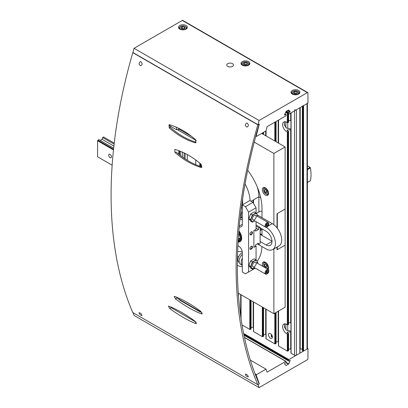 <?xml version="1.0" encoding="UTF-8"?>
<svg xmlns="http://www.w3.org/2000/svg" width="408" height="408" viewBox="0 0 408 408"><rect width="100%" height="100%" fill="white"/><g stroke="black" fill="none" stroke-linecap="round" stroke-linejoin="round"><path stroke-width="0.61" d="M287.951 113.72L287.951 122.721L287.324 122.65A5.748 3.32 60 0 0 287.237 122.584A5.748 3.32 60 0 0 283.825 121.946A5.748 3.32 60 0 0 283.075 126.959A5.748 3.32 60 0 0 287.324 131.922L288.451 131.565L288.451 324.569L287.324 324.783A5.748 3.32 60 0 0 287.237 324.722A5.748 3.32 60 0 0 283.825 324.085A5.748 3.32 60 0 0 283.075 329.093A5.748 3.32 60 0 0 287.324 334.06L288.451 333.407L288.451 350.788A0.444 0.255 0 0 0 288.578 350.61L288.578 333.545M287.951 122.721L288.451 122.002M288.451 324.136L288.451 324.569M288.578 322.723L290.69 322.728L290.69 129.892L287.635 129.795L287.166 130.529A5.748 3.32 -120 0 0 288.451 131.274M286.977 130.178L287.166 130.529M288.578 120.59L290.69 120.59L290.69 113.072M284.764 323.819L284.376 326.9L286.452 330.169L290.639 331.082M284.764 121.681L284.376 124.766L286.452 128.036L290.639 128.948M271.295 336.896L271.295 334.356L271.295 335.58L272.391 337.385M278.445 311.09L278.445 345.846A0.444 0.255 0 0 0 278.572 346.025L287.324 351.079A0.444 0.255 0 0 0 287.951 351.079L288.451 350.788M290.945 349.044A2.652 1.53 0 0 0 290.69 349.034L290.69 332.03L287.635 331.928L287.166 332.663A5.748 3.32 -120 0 0 288.451 333.407M286.977 332.311L287.166 332.663M302.323 106.355L302.323 350.61A0.444 0.255 0 0 0 302.455 350.788L302.955 351.079A0.444 0.255 0 0 0 303.577 351.079L307.02 349.095A1.326 0.765 0 0 0 307.408 348.554L307.408 103.418M302.955 105.626A0.444 0.255 0 0 0 303.577 105.626L307.02 103.642A1.326 0.765 0 0 0 307.408 103.102M242.046 324.936L249.813 329.424A0.444 0.255 0 0 0 250.441 329.424L250.94 329.134A0.444 0.255 0 0 0 251.068 328.955L251.068 300.548M251.068 327.379L253.179 327.379A2.652 1.53 0 0 1 253.434 327.384M253.434 301.915L253.434 331.408A0.444 0.255 0 0 0 253.562 331.587L262.319 336.641A0.444 0.255 0 0 0 262.941 336.641L263.44 336.35A0.444 0.255 0 0 0 263.573 336.172L263.573 307.765M263.573 334.596L265.679 334.596A2.652 1.53 0 0 1 265.94 334.606M265.94 309.131L265.94 338.625A0.444 0.255 0 0 0 266.067 338.808L274.819 343.862A0.444 0.255 0 0 0 275.446 343.862L275.946 343.572A0.444 0.255 0 0 0 276.073 343.393L276.073 312.457M270.443 333.647A2.785 1.607 60 0 1 272.264 336.1A2.785 1.607 60 0 1 271.835 338.329A2.785 1.607 60 0 1 269.05 336.722A2.785 1.607 60 0 1 269.05 333.509A2.785 1.607 60 0 1 270.443 333.647M276.073 341.817L278.185 341.817A2.652 1.53 0 0 1 278.445 341.822M288.578 349.034L290.69 349.034M290.945 112.924L290.945 353.063A0.444 0.255 0 0 0 291.077 353.246L294.515 355.23A1.326 0.765 0 0 0 296.392 355.23L299.829 353.246A0.444 0.255 0 0 0 299.957 353.063L299.957 107.717M294.515 109.778A1.326 0.765 0 0 0 296.392 109.778L299.829 107.794A0.444 0.255 0 0 0 299.957 107.615M300.217 107.569L300.217 349.034A2.652 1.53 0 0 0 299.957 349.044M300.217 349.034L302.323 349.034M272.151 335.764L272.07 335.81A2.652 1.53 0 0 0 271.422 336.421M257.315 243.877L266.067 248.926A13.26 7.655 -120 0 0 272.697 249.584L278.95 245.978A13.26 7.655 -120 0 0 280.985 235.35A13.26 7.655 -120 0 0 272.32 223.661L257.642 215.184M272.697 249.584A13.26 7.655 -120 0 0 274.742 238.996A13.26 7.655 -120 0 0 266.128 227.307M260.131 241.531L266.067 244.958A8.4 4.85 -120 0 0 270.269 245.376A8.4 4.85 -120 0 0 271.555 238.644A8.4 4.85 -120 0 0 266.067 231.239L260.131 227.812M260.131 234.309L271.998 241.164M307.408 165.847L310.116 167.407A0.444 0.255 60 0 1 310.422 167.872A36.695 21.185 60 0 1 310.422 180.657A0.444 0.255 60 0 1 310.182 180.795M195.733 159.967L195.733 164.674M187.292 160.268L187.292 154.566M179.479 150.929L179.479 154.805M178.852 150.69L178.852 154.306M180.418 151.297L180.418 155.535M182.315 152.102L182.315 156.953M184.105 152.929L184.105 158.207M185.105 153.423L185.105 158.88M258.876 227.74L259.814 227.2L260.131 227.378L260.131 243.408L258.876 244.489L258.402 243.25L255.668 244.826L255.189 246.621L254.189 247.197L253.878 247.013L253.878 230.989L255.189 229.872L255.668 231.112L258.402 229.531L258.876 227.74L256.066 226.114M100.205 140.388L102.102 139.296L102.581 137.501L103.52 136.96L114.22 143.137M256.066 225.032L259.814 227.2M102.581 137.501L114.097 144.151M257.565 243.729L258.876 244.489M113.47 149.925L97.578 140.75L97.578 156.779L112.149 165.189M110.084 157.605A1.989 1.147 60 0 1 108.783 155.856A1.989 1.147 60 0 1 109.089 154.26A1.989 1.147 60 0 1 111.078 155.407A1.989 1.147 60 0 1 111.078 157.707A1.989 1.147 60 0 1 110.084 157.605M97.578 140.75L97.889 140.209L113.541 149.246M97.889 140.209L98.889 139.633L113.653 148.155M102.102 139.296L113.878 146.095M256.066 228.184L258.402 229.531M242.311 204.893L249.813 200.563L252.94 202.363L245.438 206.698L242.311 204.893L242.311 224.385A5.304 3.065 60 0 1 241.21 226.812A5.304 3.065 60 0 1 239.236 226.868M238.884 230.867A7.956 4.595 60 0 1 240.037 241.74A7.956 4.595 60 0 1 238.094 242.082M245.438 206.698L248.564 212.109L248.564 272.029L245.438 273.834L242.311 272.029L242.311 252.537A5.304 3.065 60 0 0 238.558 246.039L237.9 245.662M256.066 259.896L256.066 246.111L255.423 245.744M256.066 246.111L253.878 247.376L253.878 230.627L256.066 229.362L256.066 221.671M242.311 220.05L240.052 218.744M256.066 212.971L256.066 207.779L252.94 202.363M252.47 232.596A1.77 1.02 -60 0 1 251.221 234.763A1.77 1.02 -60 0 1 249.971 234.039A1.77 1.02 -60 0 1 251.221 231.871A1.77 1.02 -60 0 1 252.47 232.596M251.221 249.201A1.77 1.02 -60 0 1 249.971 248.477A1.77 1.02 -60 0 1 251.221 246.31A1.77 1.02 -60 0 1 252.47 247.034A1.77 1.02 -60 0 1 251.221 249.201M256.066 207.779L248.564 212.109M248.564 272.029L255.286 268.148M240.338 241.541A7.956 4.595 60 0 1 238.124 241.602M251.093 246.391A1.433 0.826 -60 0 1 251.7 246.376A1.433 0.826 -60 0 1 251.92 247.523A1.433 0.826 -60 0 1 250.981 248.788A1.433 0.826 -60 0 1 250.267 248.86A1.433 0.826 -60 0 1 249.976 248.329M251.093 231.953A1.433 0.826 -60 0 1 251.7 231.938A1.433 0.826 -60 0 1 251.996 232.596A1.433 0.826 -60 0 1 251.369 234.039A1.433 0.826 -60 0 1 250.267 234.421A1.433 0.826 -60 0 1 249.976 233.891M238.16 241.011A6.543 3.779 -120 0 0 240.307 237.874M240.307 237.604A6.543 3.779 -120 0 0 238.731 232.805M238.139 241.306A7.074 4.085 -120 0 0 239.593 240.975A7.074 4.085 -120 0 0 238.823 231.632M239.593 240.975L240.22 240.618A7.074 4.085 -120 0 0 241.674 237.721M238.68 233.412L240.378 237.777L238.165 240.924M238.282 238.986L240.378 237.777M252.374 222.171L250.645 221.172L248.844 218.606L250.645 213.955L254.255 211.869L255.979 212.864L252.374 214.95L250.568 219.601L252.374 222.171L254.77 220.922M250.645 213.955L252.374 214.95M248.844 218.606L250.568 219.601M257.514 216.383L257.785 215.434L255.979 212.864M252.44 218.678A2.652 1.53 120 0 0 254.317 219.764A2.652 1.53 120 0 0 256.188 216.515A2.652 1.53 120 0 0 254.317 215.429A2.652 1.53 120 0 0 252.44 218.678M257.382 216.306A4.376 2.525 120 0 0 254.521 213.914A4.376 2.525 120 0 0 251.221 219.382A4.376 2.525 120 0 0 254.73 220.901M252.374 269.091L250.645 268.097L248.844 265.531L250.645 260.88L254.255 258.794L255.979 259.789L252.374 261.875L250.568 266.526L252.374 269.091L254.77 267.847M250.645 260.88L252.374 261.875M248.844 265.531L250.568 266.526M257.514 263.308L257.785 262.359L255.979 259.789M252.44 265.603A2.652 1.53 120 0 0 254.317 266.689A2.652 1.53 120 0 0 256.188 263.44A2.652 1.53 120 0 0 254.317 262.354A2.652 1.53 120 0 0 252.44 265.603M257.382 263.231A4.376 2.525 120 0 0 254.521 260.834A4.376 2.525 120 0 0 251.221 266.307A4.376 2.525 120 0 0 254.73 267.821M266.934 227.047L267.317 226.828L266.934 227.047A2.652 1.53 120 0 1 265.608 227.179A2.652 1.53 120 0 1 265.608 224.119A2.652 1.53 120 0 1 268.26 222.584A2.652 1.53 120 0 1 268.811 223.798L268.811 224.242A2.111 1.219 120 0 0 267.317 223.38A2.111 1.219 120 0 0 265.827 225.966A2.111 1.219 120 0 0 267.317 226.828L267.317 226.828A2.111 1.219 120 0 0 268.811 224.242M268.219 224.584L267.77 223.941L266.868 224.461L266.414 225.624L266.868 226.267L267.77 225.746L268.219 224.584L267.439 224.135M266.623 225.089L267.77 225.746M242.311 211.288A6.676 3.856 120 0 0 242.311 218.351M242.311 207.33A6.676 3.856 120 0 0 241.271 208.524M240.225 217.138A6.676 3.856 120 0 0 240.536 217.352L242.311 218.377M242.311 205.627A5.748 3.32 120 0 0 241.602 206.045M266.934 273.972L267.317 273.753L266.934 273.972A2.652 1.53 120 0 1 265.608 274.105A2.652 1.53 120 0 1 265.608 271.045A2.652 1.53 120 0 1 268.26 269.51A2.652 1.53 120 0 1 268.811 270.723L268.811 271.167A2.111 1.219 120 0 0 267.317 270.305A2.111 1.219 120 0 0 265.827 272.891A2.111 1.219 120 0 0 267.317 273.753L267.317 273.753A2.111 1.219 120 0 0 268.811 271.167M268.219 271.509L267.77 270.866L266.868 271.386L266.414 272.549L266.868 273.192L267.77 272.671L268.219 271.509L267.439 271.055M266.623 272.009L267.77 272.671M242.311 258.208A6.676 3.856 120 0 0 242.311 265.276M242.311 254.255A6.676 3.856 120 0 0 240.536 264.277L242.311 265.297M242.311 252.552A5.748 3.32 120 0 0 238.308 257.581A5.748 3.32 120 0 0 239.124 262.39L239.302 262.492M260.666 228.123A8.4 4.85 60 0 1 260.131 230.076M262.002 229.118A8.221 4.748 60 0 1 260.131 230.199M262.002 229.449A8.4 4.85 60 0 1 261.39 229.923A8.4 4.85 60 0 1 260.131 230.306M256.408 213.404L259.554 211.589A8.4 4.85 60 0 1 262.002 211.298M261.691 133.421L285.136 146.956L273.885 153.454L254.225 142.106M277.323 228.22L277.323 213.552L285.136 209.044L285.136 146.956M238.287 293.168L273.885 313.721L285.136 307.224L285.136 209.044L277.007 213.736L277.007 227.817M273.885 224.716L273.885 153.454M253.251 202.909L253.251 200.017L258.876 196.768A26.969 15.57 -120 0 0 257.219 186.833M262.002 217.704L262.002 208.682A43.768 25.27 60 0 0 247.702 170.294M253.562 203.449L253.562 199.838L258.876 196.768L260.743 197.844L258.876 196.768L258.876 211.976M242.622 204.709L242.622 198.869M265.445 187.925A4.422 2.55 60 0 1 268.331 191.821A4.422 2.55 60 0 1 267.653 195.366A4.422 2.55 60 0 1 263.231 192.811A4.422 2.55 60 0 1 263.231 187.706A4.422 2.55 60 0 1 265.445 187.925M245.07 183.977A26.969 15.57 60 0 1 250.104 200.726M267.327 192.117A2.04 1.178 60 0 1 266.603 193.142A2.04 1.178 60 0 1 265.159 192.311L264.435 190.449L265.159 189.424A2.04 1.178 60 0 1 265.878 189.618A2.04 1.178 60 0 1 266.603 190.256A2.04 1.178 60 0 1 267.327 192.117L266.603 193.142L265.159 192.311A2.04 1.178 60 0 1 264.435 190.449A2.04 1.178 60 0 1 265.159 189.424M268.224 192.637A3.315 1.913 60 0 1 265.878 193.989A3.315 1.913 60 0 1 263.537 189.929A3.315 1.913 60 0 1 265.878 188.578A3.315 1.913 60 0 1 268.224 192.637M268.525 193.922A3.759 2.167 60 0 1 268.071 194.356A3.759 2.167 60 0 1 266.195 194.172A3.759 2.167 60 0 1 266.031 194.07M263.543 189.756A3.759 2.167 60 0 1 263.537 189.567A3.759 2.167 60 0 1 264.313 187.848A3.759 2.167 60 0 1 264.92 187.675M267.286 191.724A1.77 1.02 60 0 1 266.363 190.48L266.72 191.408L267.291 191.734M266.077 189.746L266.363 190.48A1.77 1.02 60 0 1 266.205 189.842M265.863 189.623L264.435 190.449M266.72 191.408L265.159 192.311M177.291 129.535L176.664 129.815L176.797 127.418M176.664 129.815L169.499 125.674M176.664 127.648L174.813 126.577M194.407 139.419A6.543 3.779 -60 0 1 194.56 138.812M178.908 128.398L178.541 128.852L178.541 130.259M191.622 136.405L178.541 128.852M277.007 247.095L277.007 249.829L285.136 245.137L277.323 249.65L277.323 246.916M273.885 313.721L273.885 248.9M262.002 234.671L260.131 233.59L262.002 234.671M237.502 256.26L238.568 256.877M262.002 228.893L262.002 235.391M268.051 269.387A4.422 2.55 -120 0 0 267.418 264.241A4.422 2.55 -120 0 0 263.231 262.064A4.422 2.55 -120 0 0 262.834 266.378M237.374 265.542A43.768 25.27 -120 0 0 242.311 266.694M257.091 261.263A43.768 25.27 -120 0 0 261.967 246.559M237.655 251.379A26.969 15.57 -120 0 0 242.158 251.221M267.327 266.475A2.04 1.178 60 0 1 266.603 267.5A2.04 1.178 60 0 1 265.159 266.669L264.435 264.807L265.159 263.782A2.04 1.178 60 0 1 265.878 263.976A2.04 1.178 60 0 1 266.603 264.614A2.04 1.178 60 0 1 267.327 266.475L266.603 267.5L265.159 266.669A2.04 1.178 60 0 1 264.435 264.807A2.04 1.178 60 0 1 265.159 263.782M264.97 267.612A3.315 1.913 60 0 1 263.537 264.287A3.315 1.913 60 0 1 265.878 262.936A3.315 1.913 60 0 1 268.224 266.995A3.315 1.913 60 0 1 266.791 268.663M268.525 268.28A3.759 2.167 60 0 1 268.071 268.714A3.759 2.167 60 0 1 267.163 268.877M263.543 264.114A3.759 2.167 60 0 1 263.537 263.925A3.759 2.167 60 0 1 264.313 262.206A3.759 2.167 60 0 1 264.92 262.033M267.286 266.082A1.77 1.02 60 0 1 266.363 264.833L266.72 265.766L267.291 266.093M266.077 264.103L266.363 264.833A1.77 1.02 60 0 1 266.205 264.2M265.863 263.981L264.435 264.807M266.72 265.766L265.159 266.669M277.007 249.472L277.323 249.65M284.825 115.015A0.444 0.255 120 0 1 284.575 114.582L285.983 111.603A0.444 0.255 120 0 1 286.232 111.313L288.42 110.048A0.444 0.255 120 0 1 288.67 110.048L290.078 111.404A0.444 0.255 120 0 1 289.823 112.123L288.89 112.669A0.444 0.255 120 0 0 288.573 113.21L288.573 113.929A0.444 0.255 120 0 0 288.89 114.112L307.953 103.102L307.953 92.993A0.882 0.51 120 0 0 307.775 92.591A0.882 0.51 120 0 0 307.331 92.636L259.08 120.493L134.038 48.302L132.962 52.535L258.004 124.721L259.325 123.961L256.239 136.094A0.444 0.255 120 0 0 256.535 136.399L266.016 130.927L267.092 126.694L285.763 115.918A0.444 0.255 120 0 0 286.074 115.372L286.074 114.653A0.444 0.255 120 0 0 285.763 114.469L284.825 115.015L284.509 114.832M307.775 92.591L182.733 20.4A0.882 0.51 120 0 0 182.294 20.446L134.038 48.302M242.311 61.593A4.422 2.55 0 0 0 241.016 63.398A4.422 2.55 0 0 0 245.438 65.948A4.422 2.55 0 0 0 249.859 63.398A4.422 2.55 0 0 0 247.131 61.037A4.422 2.55 0 0 0 242.311 61.593M232.494 66.392A3.361 1.938 180 0 1 228.832 66.815A3.361 1.938 180 0 1 226.761 65.02A3.361 1.938 180 0 1 227.746 63.648A3.361 1.938 180 0 1 231.407 63.23A3.361 1.938 180 0 1 233.478 65.02A3.361 1.938 180 0 1 232.494 66.392M292.327 90.469A4.422 2.55 0 0 0 291.031 92.274A4.422 2.55 0 0 0 295.453 94.824A4.422 2.55 0 0 0 299.875 92.274A4.422 2.55 0 0 0 297.141 89.913A4.422 2.55 0 0 0 292.327 90.469M179.79 25.495A4.422 2.55 0 0 0 178.495 27.3A4.422 2.55 0 0 0 182.917 29.855A4.422 2.55 0 0 0 187.338 27.3A4.422 2.55 0 0 0 184.61 24.944A4.422 2.55 0 0 0 179.79 25.495M259.08 120.493L258.004 124.721M247.36 376.747L248.294 376.921C247.936 375.35 246.968 374.401 245.392 374.075C245.264 374.825 245.922 375.717 247.36 376.747M141.076 315.384L142.01 315.557C141.653 313.987 140.684 313.038 139.108 312.712C138.98 313.461 139.638 314.354 141.076 315.384M169.198 306.311L168.397 306.199L169.815 308.611C178.826 315.231 187.415 320.188 195.57 323.483L196.365 323.6L194.953 321.183C185.956 314.543 177.373 309.585 169.198 306.311M200.792 167.402L201.567 167.515L201.287 164.434C193.117 157.304 184.528 152.347 175.532 149.563L174.751 149.456L175.032 152.531C183.223 159.656 191.811 164.613 200.792 167.402L202.011 166.999C193.035 164.21 184.447 159.253 176.256 152.128L175.032 152.531M257.825 384.713L132.789 312.523A427.931 247.07 -60 0 1 132.789 52.637L257.825 124.828L259.172 124.047A426.161 246.044 -60 0 0 259.172 383.938L257.825 384.713A427.931 247.07 -60 0 1 257.825 124.828M175.032 296.529L174.211 296.432L175.532 298.926C184.457 305.623 193.045 310.58 201.287 313.798L202.108 313.895L200.792 311.401C191.882 304.694 183.294 299.737 175.032 296.529M194.953 142.703L195.743 142.81L195.57 139.694C187.486 132.539 178.898 127.582 169.815 124.823L169.024 124.721L169.198 127.832C177.302 134.987 185.885 139.944 194.953 142.703L196.177 142.3C187.109 139.536 178.526 134.579 170.422 127.429L169.198 127.832M141.076 61.858L140.291 61.69C138.531 63.291 138.71 64.637 140.831 65.719C142.382 64.75 142.463 63.464 141.076 61.858M247.36 123.221L246.575 123.053C244.815 124.654 244.994 125.996 247.115 127.082C248.666 126.113 248.747 124.823 247.36 123.221M175.532 298.926L176.756 297.922L201.725 312.482M169.815 308.611L171.039 307.601L195.906 322.111M169.713 124.772L170.422 127.429M202.164 313.074L201.287 313.798M196.376 322.815L195.57 323.483M294.01 93.468A2.04 1.178 180 0 1 293.48 92.33A2.04 1.178 180 0 1 294.923 91.494L296.897 91.8L297.422 92.937A2.04 1.178 180 0 1 296.897 93.468A2.04 1.178 180 0 1 295.978 93.774A2.04 1.178 180 0 1 294.01 93.468L293.48 92.33L294.923 91.494A2.04 1.178 180 0 1 296.897 91.8A2.04 1.178 180 0 1 297.422 92.937M293.107 93.988A3.315 1.913 180 0 1 293.107 91.28A3.315 1.913 180 0 1 297.794 91.28A3.315 1.913 180 0 1 297.794 93.988A3.315 1.913 180 0 1 293.107 93.988M292.026 93.886A3.759 2.167 180 0 1 291.695 92.993A3.759 2.167 180 0 1 292.796 91.463A3.759 2.167 180 0 1 292.959 91.372M297.942 91.372A3.759 2.167 180 0 1 298.11 91.463A3.759 2.167 180 0 1 299.212 92.993A3.759 2.167 180 0 1 298.88 93.886M294.367 93.631A1.77 1.02 180 0 1 295.907 93.452L294.923 93.299L294.357 93.631M296.687 93.575L295.907 93.452A1.77 1.02 180 0 1 296.54 93.631M296.897 93.447L296.897 91.8M294.923 93.299L294.923 91.494M181.473 28.642A2.04 1.178 180 0 1 180.943 27.504A2.04 1.178 180 0 1 182.391 26.668L184.36 26.974L184.89 28.111A2.04 1.178 180 0 1 184.36 28.642A2.04 1.178 180 0 1 183.447 28.948A2.04 1.178 180 0 1 181.473 28.642L180.943 27.504L182.391 26.668A2.04 1.178 180 0 1 184.36 26.974A2.04 1.178 180 0 1 184.89 28.111M180.571 29.162A3.315 1.913 180 0 1 180.571 26.454A3.315 1.913 180 0 1 185.263 26.454A3.315 1.913 180 0 1 185.263 29.162A3.315 1.913 180 0 1 180.571 29.162M179.311 28.779A3.759 2.167 180 0 1 179.158 28.167A3.759 2.167 180 0 1 180.26 26.632A3.759 2.167 180 0 1 180.428 26.546M185.411 26.546A3.759 2.167 180 0 1 185.574 26.632A3.759 2.167 180 0 1 186.675 28.167A3.759 2.167 180 0 1 186.522 28.779M181.83 28.805A1.77 1.02 180 0 1 183.376 28.626L182.391 28.473L181.82 28.8M184.151 28.744L183.376 28.626A1.77 1.02 180 0 1 184.003 28.805M184.36 28.621L184.36 26.974M182.391 28.473L182.391 26.668M243.994 64.592A2.04 1.178 180 0 1 243.464 63.454A2.04 1.178 180 0 1 244.907 62.618L246.881 62.924L247.411 64.061A2.04 1.178 180 0 1 246.881 64.592A2.04 1.178 180 0 1 245.963 64.898A2.04 1.178 180 0 1 243.994 64.592L243.464 63.454L244.907 62.618A2.04 1.178 180 0 1 246.881 62.924A2.04 1.178 180 0 1 247.411 64.061M243.091 65.112A3.315 1.913 180 0 1 243.091 62.404A3.315 1.913 180 0 1 247.784 62.404A3.315 1.913 180 0 1 247.784 65.112A3.315 1.913 180 0 1 243.091 65.112M242.01 65.01A3.759 2.167 180 0 1 241.679 64.117A3.759 2.167 180 0 1 242.78 62.587A3.759 2.167 180 0 1 242.944 62.495M247.926 62.495A3.759 2.167 180 0 1 248.095 62.587A3.759 2.167 180 0 1 249.196 64.117A3.759 2.167 180 0 1 248.865 65.01M244.351 64.755A1.77 1.02 180 0 1 245.897 64.576L244.907 64.423L244.341 64.755M246.672 64.699L245.897 64.576A1.77 1.02 180 0 1 246.524 64.755M246.881 64.576L246.881 62.924M244.907 64.423L244.907 62.618M307.953 348.554L307.953 358.658A0.882 0.51 -60 0 1 307.331 359.744L259.08 387.6L258.004 384.611L259.325 383.846L256.239 375.278A0.444 0.255 -60 0 1 256.535 374.631L266.016 369.158L267.092 372.147L285.763 361.366A0.444 0.255 -60 0 1 286.074 361.549L286.074 362.268A0.444 0.255 -60 0 1 285.763 362.809L284.825 363.35A0.444 0.255 -60 0 0 284.575 364.074L285.983 365.425A0.444 0.255 -60 0 0 286.232 365.425L288.42 364.166A0.444 0.255 -60 0 0 288.67 363.875L290.078 360.896A0.444 0.255 -60 0 0 289.823 360.463L288.89 361.004A0.444 0.255 -60 0 1 288.573 360.825L288.573 360.101A0.444 0.255 -60 0 1 288.89 359.56L307.953 348.554L307.408 348.233M133.059 312.681L134.038 315.41L259.08 387.6M259.07 383.704L259.325 383.846M250.354 360.116L266.016 369.158M287.324 131.922L287.324 324.783M287.951 131.85L287.951 324.855M287.324 113.358L287.324 122.65M288.451 114.005L288.451 122.431M287.635 129.795L287.635 130.856M287.324 334.06L287.324 351.079M287.951 333.989L287.951 351.079M287.635 331.928L287.635 332.989M307.02 103.642L307.02 349.095M199.798 163.159L199.798 166.27M200.425 163.69L200.425 166.484M200.925 164.118L200.925 166.653M238.435 293.255L238.435 295.163M240.674 294.545L240.674 316.042M241.062 294.77L241.062 318.725M249.813 299.824L249.813 329.424M250.441 300.186L250.441 329.424M250.94 300.472L250.94 329.134M253.179 301.767L253.179 327.379M253.562 301.991L253.562 331.587M262.319 133.059L262.319 133.783M262.319 307.04L262.319 336.641M262.941 132.702L262.941 134.145M262.941 307.403L262.941 336.641M263.44 132.411L263.44 134.431M263.44 307.693L263.44 336.35M265.679 131.116L265.679 135.726M265.679 308.983L265.679 334.596M266.067 130.718L266.067 135.951M266.067 309.208L266.067 338.808M274.819 122.232L274.819 141.005M274.819 313.181L274.819 343.862M275.446 121.87L275.446 141.362M275.446 312.819L275.446 343.862M275.946 121.584L275.946 141.653M275.946 312.528L275.946 343.572M278.185 120.289L278.185 142.943M278.185 311.238L278.185 341.817M278.572 120.064L278.572 143.167M278.572 311.013L278.572 346.025M291.077 112.848L291.077 353.246M294.515 110.864L294.515 355.23M296.392 109.778L296.392 355.23M299.829 107.794L299.829 353.246M302.455 106.279L302.455 350.788M302.955 105.988L302.955 351.079M303.577 105.626L303.577 351.079M284.575 122.012L284.575 125.633M284.575 324.151L284.575 327.767M285.886 121.859L285.886 127.704M285.886 323.993L285.886 329.837M287.762 122.772L287.762 128.494M287.762 324.906L287.762 330.628M268.132 226.078L272.32 223.661M266.067 244.958L272.009 241.531M307.408 168.973L310.116 167.407M307.408 169.611L310.422 167.872M307.408 182.396L310.422 180.657M239.302 226.119L242.311 224.385M251.063 201.282L253.251 200.017M177.164 129.525L196.299 140.571M237.441 258.958L238.043 258.611M307.331 92.636L182.294 20.446M256.239 136.094L255.867 135.874M285.763 114.469L284.871 113.954M290.078 111.404L288.074 110.247M289.823 112.123L287.324 110.68M288.89 112.669L286.385 111.221M288.573 113.21L285.942 111.685M288.573 113.929L285.671 112.256M255.439 374.819L256.239 375.278M255.036 373.769L256.535 374.631M180.117 300.375L199.39 311.503M244.463 337.523L285.763 361.366M285.605 365.068L286.232 365.425M285.891 362.702L288.42 364.166M286.064 362.37L288.67 363.875M289.573 360.611L290.078 360.896M243.943 335.055L288.573 360.825M243.775 334.239L288.573 360.101M243.612 333.423L288.89 359.56M288.578 131.407L288.578 324.365M288.578 114.082L288.578 122.227M201.052 164.23L201.052 166.694M238.563 293.327L238.563 296.815M240.929 294.693L240.929 317.847M263.573 132.335L263.573 134.507M265.94 130.968L265.94 135.874M276.073 121.508L276.073 141.729M278.445 120.141L278.445 143.096M307.408 182.478L310.335 180.785M252.991 219.897L265.608 227.179M255.643 215.302L268.26 222.584M252.991 266.817L265.608 274.105M255.643 262.227L268.26 269.51M261.39 229.923L262.002 229.571M265.878 193.989L266.195 194.172M263.537 189.929L263.537 189.567M268.071 194.356L268.484 194.116M264.313 187.848L264.731 187.609M177.215 129.494L196.258 140.49M263.537 264.287L263.537 263.925M268.071 268.714L268.484 268.474M264.313 262.206L264.731 261.967M256.316 136.42L255.801 136.124M285.983 114.449L284.922 113.837M288.665 114.133L285.615 112.373M293.107 91.28L292.796 91.463M297.794 91.28L298.11 91.463M291.695 92.993L291.695 93.616M299.212 92.993L299.212 93.616M180.571 26.454L180.26 26.632M185.263 26.454L185.574 26.632M179.158 28.167L179.158 28.647M186.675 28.167L186.675 28.647M243.091 62.404L242.78 62.587M247.784 62.404L248.095 62.587M241.679 64.117L241.679 64.739M249.196 64.117L249.196 64.739M179.03 299.594L200.41 311.942M244.423 337.35L285.983 361.345M184.63 300.961L190.689 304.46M243.979 335.228L288.665 361.029"/></g></svg>
